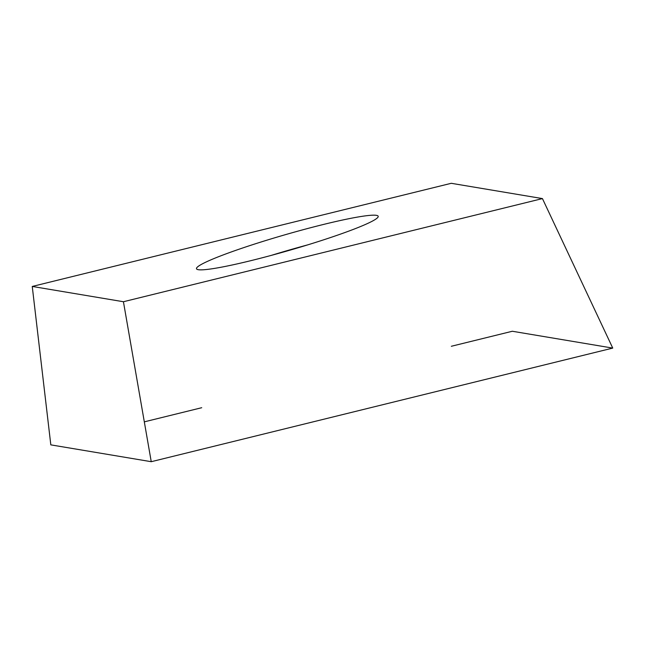 <?xml version="1.0" encoding="UTF-8"?>
<svg xmlns="http://www.w3.org/2000/svg" width="645" height="645" viewBox="0 0 645 645"><rect width="100%" height="100%" fill="white"/><g stroke="black" fill="none" stroke-linecap="round" stroke-linejoin="round"><path stroke-width="0.97" d="M230.136 252.364A94.557 8.079 163.9 0 1 325.443 223.976A94.557 8.079 163.9 0 1 378.196 216.293A94.557 8.079 163.9 0 1 289.581 250.276A94.557 8.079 163.9 0 1 196.491 268.739A94.557 8.079 163.9 0 1 230.136 252.364M123.429 301.731L542.437 198.587L451.258 183.301L32.25 286.445L123.429 301.731L151.244 461.699L50.818 444.865L32.25 286.445M542.437 198.587L612.75 348.09L151.244 461.699M144.311 421.846L201.716 407.713M451.347 346.268L512.324 331.256L612.75 348.09L151.244 461.699L50.818 444.865M307.746 244.866A94.557 8.079 -16.1 0 0 271.335 255.372"/></g></svg>
